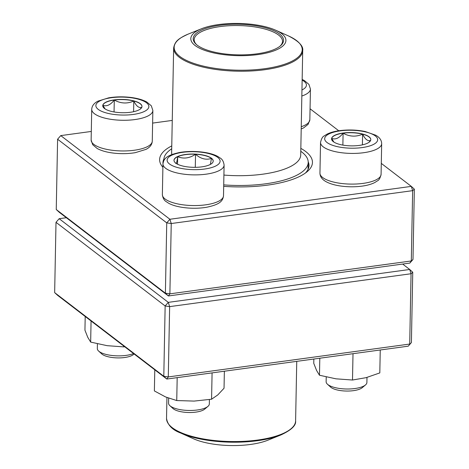 <?xml version="1.0" encoding="UTF-8"?>
<svg xmlns="http://www.w3.org/2000/svg" width="469" height="469" viewBox="0 0 469 469"><rect width="100%" height="100%" fill="white"/><g stroke="black" fill="none" stroke-linecap="round" stroke-linejoin="round"><path stroke-width="0.7" d="M56.251 209.532L165.393 293.189L166.741 222.881L57.599 139.223L56.251 209.532L59.282 212.305L168.424 295.962L169.884 293.84L411.301 260.963L412.65 190.654L171.238 223.531L169.884 293.84L165.393 293.189L168.424 295.962L409.842 263.086L412.996 259.468L414.344 189.159L411.313 186.386L381.291 163.376M300.834 148.368A76.435 25.895 -178.9 0 1 307.154 171.683A76.435 25.895 -178.9 0 1 267.518 185.132A76.435 25.895 -178.9 0 1 223.69 186.345M162.895 167.263A76.435 25.895 -178.9 0 1 171.765 145.894M91.297 131.449L60.759 135.605L169.895 219.263L411.313 186.386L412.65 190.654L414.344 189.159M338.759 130.775L310.056 108.773M172.252 120.422L152.618 123.095M305.401 173.043A73.041 24.74 1.1 0 0 309.001 165.598A73.041 24.74 1.1 0 0 308.197 161.77M163.892 158.997A73.041 24.74 1.1 0 0 162.948 162.79A73.041 24.74 1.1 0 0 162.972 163.622M412.996 259.468L411.301 260.963L409.842 263.086M60.759 135.605L57.599 139.223M166.741 222.881L171.238 223.531L169.895 219.263L166.741 222.881M359.254 145.413A19.616 6.642 -178.9 0 1 331.565 138.842A19.616 6.642 -178.9 0 1 351.304 132.575A19.616 6.642 -178.9 0 1 370.786 139.598A19.616 6.642 -178.9 0 1 359.254 145.413M326.225 376.97L326.131 381.707A20.384 6.906 1.1 0 0 327.45 384.217A20.384 6.906 1.1 0 0 354.91 388.531A20.384 6.906 1.1 0 0 365.48 384.949A20.384 6.906 1.1 0 0 366.893 382.493L366.993 377.428M365.48 384.949L362.256 387.67A16.984 5.751 -178.9 0 1 353.45 390.659A16.984 5.751 -178.9 0 1 330.569 387.06L327.45 384.217M343.097 133.19A19.616 6.642 1.1 0 0 331.659 138.39C335.382 139.885 339.198 138.156 343.097 133.19C349.493 136.737 356 137.065 362.607 134.175A19.616 6.642 1.1 0 0 343.097 133.19L342.868 145.097M370.786 139.674A19.616 6.642 1.1 0 0 362.607 134.175C365.24 139.451 367.931 141.515 370.686 140.366M370.592 140.489L369.044 142.259M333.852 142.037L331.659 138.39A19.616 6.642 1.1 0 0 331.565 138.924M362.607 134.175L362.402 144.857M114.284 99.885A19.616 6.642 -178.9 0 1 141.972 106.451A19.616 6.642 -178.9 0 1 122.239 112.718A19.616 6.642 -178.9 0 1 102.752 105.701A19.616 6.642 -178.9 0 1 114.284 99.885M97.411 343.83L97.323 348.561A20.384 6.906 1.1 0 0 98.642 351.076A20.384 6.906 1.1 0 0 126.097 355.391A20.384 6.906 1.1 0 0 133.565 353.556M134.105 353.972L133.442 354.529A16.984 5.751 -178.9 0 1 117.531 357.906A16.984 5.751 -178.9 0 1 101.755 353.919L98.642 351.076M141.779 107.342L140.231 109.119M105.038 108.896L102.846 105.249A19.616 6.642 1.1 0 0 102.752 105.777M114.284 100.044A19.616 6.642 1.1 0 0 102.846 105.249C106.574 106.744 110.385 105.009 114.284 100.044C120.685 103.59 127.187 103.919 133.8 101.034A19.616 6.642 1.1 0 0 114.284 100.044L114.055 111.956M141.972 106.533A19.616 6.642 1.1 0 0 133.8 101.034C136.426 106.311 139.123 108.374 141.878 107.225M133.8 101.034L133.595 111.716M175.734 163.112A19.616 6.642 -178.9 0 1 173.993 160.304A19.616 6.642 -178.9 0 1 193.732 154.037A19.616 6.642 -178.9 0 1 213.213 161.055A19.616 6.642 -178.9 0 1 197.672 167.251A19.616 6.642 -178.9 0 1 175.734 163.112M168.652 398.181L168.559 403.17A20.384 6.906 1.1 0 0 169.878 405.679A20.384 6.906 1.1 0 0 170.37 406.09A20.384 6.906 1.1 0 0 189.447 410.469A20.384 6.906 1.1 0 0 207.902 406.412A20.384 6.906 1.1 0 0 209.321 403.95L209.403 399.565M207.902 406.412L204.683 409.132A16.984 5.751 -178.9 0 1 189.3 412.515A16.984 5.751 -178.9 0 1 173.401 408.862A16.984 5.751 -178.9 0 1 172.991 408.522L169.878 405.679M213.207 161.137A19.616 6.642 1.1 0 0 211.466 158.405A19.616 6.642 1.1 0 0 195.538 154.26C200.75 158.856 206.061 160.234 211.466 158.405L210.376 164.408M175.728 163.276C176.309 164.314 176.954 162.122 177.669 156.693A19.616 6.642 1.1 0 0 173.993 160.386M195.538 154.26A19.616 6.642 1.1 0 0 177.669 156.693C183.567 159.097 189.523 158.288 195.538 154.26L195.286 167.327M177.669 156.693L177.522 164.214M300.781 151.288A72.191 24.452 -178.9 0 1 308.209 162.385A72.191 24.452 -178.9 0 1 292.797 177.071A72.191 24.452 -178.9 0 1 223.719 184.886M163.886 160.504A72.191 24.452 -178.9 0 1 163.857 159.612A72.191 24.452 -178.9 0 1 171.707 148.808M275.76 50.148A47.562 16.11 -178.9 0 1 208.728 51.654A47.562 16.11 -178.9 0 1 201.383 28.797A47.562 16.11 -178.9 0 1 275.731 30.227A47.562 16.11 -178.9 0 1 275.76 50.148M273.89 49.62A45.182 15.307 -178.9 0 1 231.522 54.574A45.182 15.307 -178.9 0 1 196.112 44.256A45.182 15.307 -178.9 0 1 238.662 24.253A45.182 15.307 -178.9 0 1 280.403 45.874A45.182 15.307 -178.9 0 1 273.89 49.62M196.605 44.684A44.162 14.961 -178.9 0 1 194.189 39.666A44.162 14.961 -178.9 0 1 238.633 25.561A44.162 14.961 -178.9 0 1 282.502 41.366A44.162 14.961 -178.9 0 1 279.899 46.284M180.741 433.057L193.515 438.773A47.562 16.11 1.1 0 0 267.863 440.203L280.843 434.98A64.036 21.691 -178.9 0 1 260.266 440.297A64.036 21.691 -178.9 0 1 180.741 433.057C172.369 429.956 167.632 425.078 166.53 418.424A64.546 21.867 1.1 0 0 260.512 439.623A64.546 21.867 1.1 0 0 295.605 420.904L296.748 361.359M66.346 217.722L59.158 218.701L168.301 302.358L169.637 306.626L168.289 376.929L409.707 344.053L411.055 273.744L169.637 306.626L165.147 305.976L56.004 222.318L54.656 292.621L163.798 376.279L165.147 305.976L168.301 302.358L409.718 269.476L402.654 264.065M412.749 272.249L411.055 273.744L409.718 269.476L412.749 272.249L411.401 342.558L408.241 346.175L166.829 379.052L57.687 295.394L54.656 292.621M56.004 222.318L59.158 218.701M168.289 376.929L163.798 376.279L166.829 379.052L168.289 376.929M411.401 342.558L408.241 346.175M123.705 345.999L123.693 346.878L107.155 345.682L90.664 342.094L87.779 337.34L84.942 330.194L85.206 316.487M91.068 320.984L90.664 342.094M124.719 346.773L123.693 346.878M224.364 371.219L224.041 388.238L217.786 394.921L211.578 399.219L194.137 401.083L176.743 400.561L165.539 396.938L154.377 390.929L154.782 369.818M212.082 372.89L211.578 399.219M177.188 377.645L176.743 400.561M313.837 359.031L313.755 363.34L316.593 370.481L319.477 375.241L319.805 358.222M353.01 353.696L352.5 380.025L335.968 378.823L319.477 375.241M380.248 349.985L379.808 372.908L366.131 377.656L352.5 380.025M340.26 130.857A26.499 8.975 1.1 0 0 335.728 146.252A26.499 8.975 1.1 0 0 377.539 140.553A26.499 8.975 1.1 0 0 340.26 130.857M381.086 174.321C380.248 178.009 379.034 180.184 377.445 180.846L374.807 182.517C371.419 184.241 367.145 185.443 361.98 186.14C354.64 187.09 347.253 187.014 339.82 185.894C334.18 185.021 329.555 183.596 325.955 181.614C322.027 179.422 320.022 176.602 319.946 173.149A30.573 10.359 1.1 0 0 363.106 183.385A30.573 10.359 1.1 0 0 381.086 174.321L381.672 143.643A30.573 10.359 -178.9 0 1 350.906 153.41A30.573 10.359 -178.9 0 1 320.532 142.47C321.371 138.783 322.584 136.608 324.173 135.946L326.811 134.269C330.199 132.551 334.473 131.343 339.638 130.652C348.326 129.55 356.833 129.831 365.152 131.508L375.716 135.207C379.591 137.37 381.578 140.178 381.672 143.643M301.954 89.984A26.499 8.975 1.1 0 0 302.147 80.099M301.25 126.706A30.573 10.359 1.1 0 0 309.845 119.718L310.437 89.04A30.573 10.359 -178.9 0 1 301.843 96.022M133.278 114.442A26.499 8.975 1.1 0 0 137.816 99.047A26.499 8.975 1.1 0 0 95.998 104.739A26.499 8.975 1.1 0 0 133.278 114.442M152.273 141.175C152.044 144.634 149.951 147.366 145.994 149.377L135.301 152.665C128.4 153.809 121.213 153.961 113.738 153.123C106.932 152.331 101.421 150.789 97.194 148.497L92.663 144.675L91.133 140.002A30.573 10.359 1.1 0 0 134.292 150.244A30.573 10.359 1.1 0 0 152.273 141.175L152.859 110.496A30.573 10.359 -178.9 0 1 134.884 119.566A30.573 10.359 -178.9 0 1 91.719 109.324C91.947 105.865 94.04 103.133 97.998 101.128L108.697 97.833C115.591 96.69 122.778 96.544 130.253 97.376C137.059 98.173 142.57 99.715 146.797 102.002L151.329 105.824L152.859 110.496M217.745 157.391A26.499 8.975 1.1 0 0 172.082 155.081A26.499 8.975 1.1 0 0 190.983 169.567A26.499 8.975 1.1 0 0 217.745 157.391M223.508 195.784C222.781 200.873 220.289 204.425 206.536 207.275C192.882 209.608 175.969 207.585 168.435 203.1L166.319 201.717C164.138 200.445 162.819 198.07 162.368 194.606A30.573 10.359 1.1 0 0 165.082 198.991A30.573 10.359 1.1 0 0 199.284 205.434A30.573 10.359 1.1 0 0 223.508 195.784L224.1 165.1A30.573 10.359 -178.9 0 1 193.328 174.873A30.573 10.359 -178.9 0 1 162.96 163.927C163.687 158.839 166.178 155.286 179.932 152.437C193.586 150.103 210.499 152.126 218.032 156.611L220.149 157.994C222.306 159.226 223.619 161.594 224.1 165.1M201.383 28.797L188.403 34.02A64.036 21.691 1.1 0 0 187.846 34.249C180.102 38.036 174.966 40.158 173.641 48.096A64.546 21.867 -178.9 0 0 216.889 69.617A64.546 21.867 -178.9 0 0 288.927 63.708A64.546 21.867 -178.9 0 0 302.71 50.576L300.705 155.046A64.546 21.867 -178.9 0 1 286.922 168.178A64.546 21.867 -178.9 0 1 223.906 175.066M171.865 154.559A64.546 21.867 -178.9 0 1 171.636 152.566L173.641 48.096M188.403 34.02L187.84 34.249A64.036 21.691 1.1 0 0 198.645 64.898A64.036 21.691 1.1 0 0 288.546 62.764A64.036 21.691 1.1 0 0 288.505 35.943L275.731 30.227M319.946 173.149L320.532 142.47M309.845 119.718L308.145 124.314L303.572 127.914L301.209 128.981M302.159 79.449L304.369 80.545L308.901 84.361L310.437 89.04M91.133 140.002L91.719 109.324M162.368 194.606L162.96 163.927M163.857 159.612L163.839 160.597M308.209 162.385L308.08 169.338M302.71 50.576C303.502 46.073 298.771 41.196 288.505 35.943M166.53 418.424L166.935 397.519M295.605 420.904C296.22 425.43 291.302 430.126 280.843 434.98"/></g></svg>
